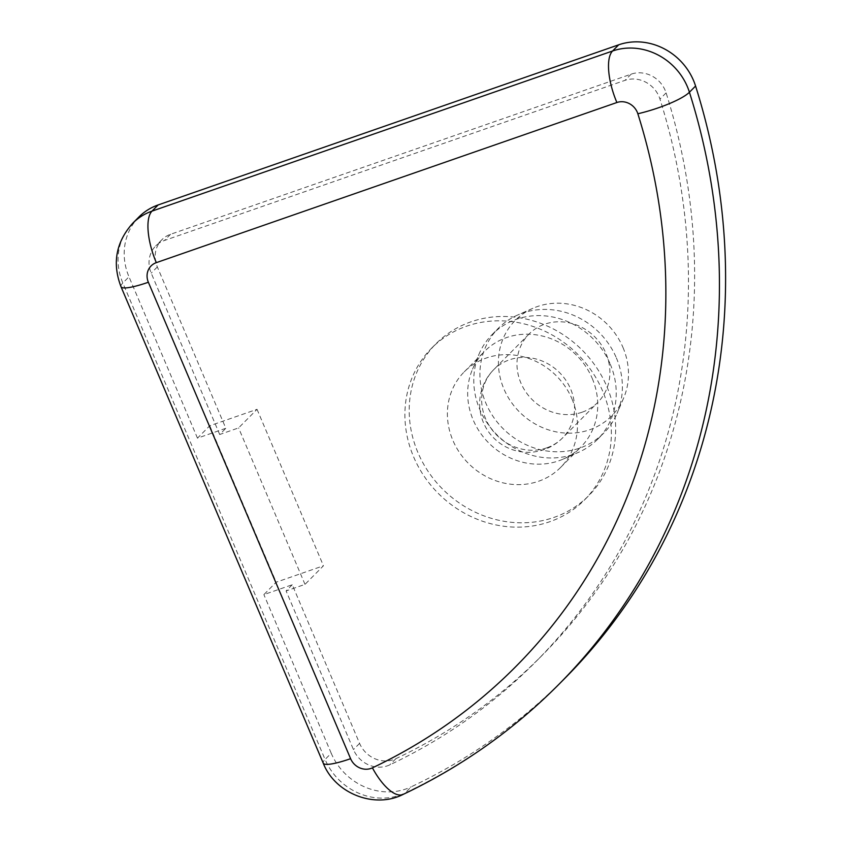 <?xml version="1.0" encoding="UTF-8"?>
<svg xmlns="http://www.w3.org/2000/svg" width="842" height="842" viewBox="0 0 842 842"><rect width="100%" height="100%" fill="white"/><g stroke="black" fill="none" stroke-linecap="round" stroke-linejoin="round"><path stroke-width="0.63" stroke-dasharray="4.21 3.16" d="M292.248 584.748L286.101 590.947L305.004 584.38L323.444 565.782L276.176 582.211L263.883 594.61L292.248 584.748L359.587 743.381A26.933 24.618 -135.2 0 0 395.919 758.663A613.997 561.351 -135.2 0 0 542.153 655.329A613.997 561.351 -135.2 0 0 666.106 92.883A26.933 24.618 -135.2 0 0 631.163 74.149L170.6 234.276A26.933 24.618 -135.2 0 0 161.853 239.76A26.933 24.618 -135.2 0 0 157.338 266.935L225.835 428.294L197.47 438.145L209.763 425.757L257.031 409.317L238.591 427.915L219.688 434.493L225.835 428.294M257.031 409.317L323.444 565.782M305.004 584.38L238.591 427.915M209.763 425.757L276.176 582.211M219.688 434.493L151.202 273.134A26.933 24.618 44.8 0 1 155.707 245.959A26.933 24.618 44.8 0 1 164.453 240.475L625.027 80.337A26.933 24.618 44.8 0 1 659.96 99.082A613.997 561.351 44.8 0 1 536.007 661.528A613.997 561.351 44.8 0 1 389.783 764.862A26.933 24.618 44.8 0 1 353.44 749.58L286.101 590.947M602.662 391.109A107.723 98.482 -135.2 0 0 431.641 348.135A107.723 98.482 -135.2 0 0 438.787 493.907A107.723 98.482 -135.2 0 0 584.622 499.822A107.723 98.482 -135.2 0 0 602.662 391.109M582.117 412.201A48.478 44.321 -135.2 0 0 597.862 402.329A48.478 44.321 -135.2 0 0 594.641 336.726A48.478 44.321 -135.2 0 0 529.018 334.063A48.478 44.321 -135.2 0 0 525.734 391.846A48.478 44.321 -135.2 0 0 582.117 412.201M606.956 386.773A107.723 98.482 44.8 0 1 588.916 495.485A107.723 98.482 44.8 0 1 443.092 489.57A107.723 98.482 44.8 0 1 435.935 343.799A107.723 98.482 44.8 0 1 606.956 386.773M571.981 398.94A67.865 62.045 44.8 0 1 560.614 467.426A67.865 62.045 44.8 0 1 468.741 463.7A67.865 62.045 44.8 0 1 464.237 371.859A67.865 62.045 44.8 0 1 571.981 398.94M592.263 378.479A67.865 62.045 44.8 0 1 580.896 446.976A67.865 62.045 44.8 0 1 563.266 459.058A67.865 62.045 44.8 0 1 489.023 443.25A67.865 62.045 44.8 0 1 472.572 369.143A67.865 62.045 44.8 0 1 484.518 351.409A67.865 62.045 44.8 0 1 592.263 378.479M610.229 364.112A74.328 67.949 44.8 0 1 597.778 439.124A74.328 67.949 44.8 0 1 578.465 452.365A74.328 67.949 44.8 0 1 497.159 435.04A74.328 67.949 44.8 0 1 479.14 353.882A74.328 67.949 44.8 0 1 492.223 334.463A74.328 67.949 44.8 0 1 610.229 364.112M616.376 357.913A74.328 67.949 44.8 0 1 617.007 413.506A74.328 67.949 44.8 0 1 603.924 432.925A74.328 67.949 44.8 0 1 503.295 428.852A74.328 67.949 44.8 0 1 498.369 328.264A74.328 67.949 44.8 0 1 517.683 315.013A74.328 67.949 44.8 0 1 616.376 357.913M622.996 347.493A67.865 62.045 44.8 0 1 623.564 398.245A67.865 62.045 44.8 0 1 519.756 412.254A67.865 62.045 44.8 0 1 532.881 308.319A67.865 62.045 44.8 0 1 622.996 347.493M565.098 678.084A646.309 590.895 44.8 0 1 411.17 786.849L405.034 793.048A43.089 16.577 -115.3 0 1 403.139 794.395M120.985 286.68A43.089 7.125 157 0 1 122.837 282.996L325.075 759.442L331.222 753.243A59.245 54.162 -135.2 0 0 411.17 786.849M331.222 753.243L263.883 594.61M197.47 438.145L128.984 276.797L122.837 282.996A59.245 54.162 -135.2 0 1 132.762 223.204M138.909 217.004A59.245 54.162 -135.2 0 0 128.984 276.797M157.338 266.935L151.202 273.134M546.774 447.839A48.478 44.321 44.8 0 1 490.402 427.483A48.478 44.321 44.8 0 1 493.675 369.712A48.478 44.321 44.8 0 1 509.421 359.829A48.478 44.321 44.8 0 1 565.803 380.184A48.478 44.321 44.8 0 1 562.519 437.966A48.478 44.321 44.8 0 1 546.774 447.839M359.587 743.381L353.44 749.58M395.919 758.663L389.783 764.862M170.6 234.276L164.453 240.475M631.163 74.149L625.027 80.337M666.106 92.883L659.96 99.082M558.951 684.283A646.309 590.895 -135.2 0 1 405.034 793.048A59.245 54.162 -135.2 0 1 325.075 759.442A43.089 7.125 -23 0 0 323.223 763.126M529.018 334.063L493.675 369.712A48.478 48.478 0 0 0 544.016 449.617A48.478 48.478 0 0 0 562.519 437.966L597.862 402.329M584.622 499.822L588.916 495.485M431.641 348.135L435.935 343.799M560.614 467.426L580.896 446.976M464.237 371.859L484.518 351.409M563.266 459.058L578.465 452.365M472.572 369.143L479.14 353.882M597.778 439.124L603.924 432.925M492.223 334.463L498.369 328.264M532.881 308.319L517.683 315.013M623.564 398.245L617.007 413.506M161.853 239.76L155.707 245.959M542.153 655.329L536.007 661.528"/><path stroke-width="1.26" d="M148.36 282.249A16.156 14.777 44.8 0 1 156.317 262.651L616.881 102.514A43.089 15.935 -109.2 0 1 612.566 51.004A59.245 54.162 -135.2 0 1 689.43 92.231L695.576 86.031A646.309 590.895 44.8 0 1 565.098 678.084L558.951 684.283A646.309 590.895 -135.2 0 0 689.43 92.231A43.089 8.704 162.5 0 1 637.847 113.765A603.219 551.499 44.8 0 1 372.406 767.851A16.156 14.777 44.8 0 1 350.598 758.695L148.36 282.249A43.089 7.125 157 0 1 120.985 286.68L323.223 763.126A43.089 7.125 -23 0 0 350.598 758.695M156.317 262.651A43.089 15.935 -109.2 0 1 152.002 211.131L158.149 204.943A59.245 54.162 -135.2 0 0 138.909 217.004L132.762 223.204C115.975 242.075 112.06 263.23 120.985 286.68M158.149 204.943L618.712 44.805L612.566 51.004L152.002 211.131A59.245 54.162 -135.2 0 0 132.762 223.204M695.576 86.031A59.245 54.162 -135.2 0 0 618.712 44.805M323.223 763.126C334.832 793.259 374.385 809.173 403.139 794.395A43.089 16.577 -115.3 0 1 372.406 767.851M616.881 102.514A16.156 14.777 44.8 0 1 637.847 113.765M403.139 794.395C461.69 766.588 513.62 729.877 558.951 684.283"/></g></svg>
